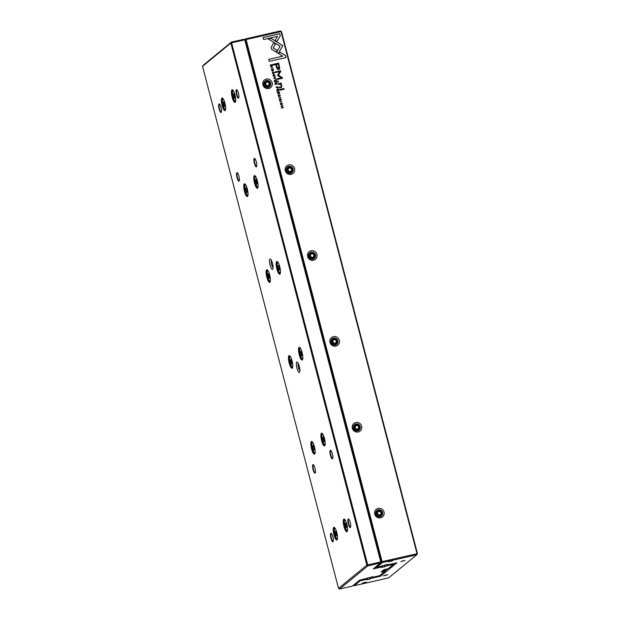 <?xml version="1.0" encoding="UTF-8"?>
<svg xmlns="http://www.w3.org/2000/svg" width="620" height="620" viewBox="0 0 620 620"><rect width="100%" height="100%" fill="white"/><g stroke="black" fill="none" stroke-linecap="round" stroke-linejoin="round"><path stroke-width="0.93" d="M276.675 261.555A6.526 1.643 77.2 0 1 277.334 261.586A6.526 1.643 77.2 0 1 279.915 267.46A6.526 1.643 77.2 0 1 280.124 273.87A6.526 1.643 77.2 0 1 277.016 269.413A6.526 1.643 77.2 0 1 276.675 261.555M266.631 269.808A6.526 1.643 77.2 0 1 267.282 269.832A6.526 1.643 77.2 0 1 269.863 275.714A6.526 1.643 77.2 0 1 270.072 282.123A6.526 1.643 77.2 0 1 266.964 277.659A6.526 1.643 77.2 0 1 266.631 269.808M231.942 89.823A6.526 1.643 77.2 0 1 232.601 89.853A6.526 1.643 77.2 0 1 235.181 95.728A6.526 1.643 77.2 0 1 235.391 102.145A6.526 1.643 77.2 0 1 232.283 97.681A6.526 1.643 77.2 0 1 231.942 89.823M254.309 175.692A6.526 1.643 77.2 0 1 254.967 175.716A6.526 1.643 77.2 0 1 257.548 181.59A6.526 1.643 77.2 0 1 257.757 188.007A6.526 1.643 77.2 0 1 254.649 183.543A6.526 1.643 77.2 0 1 254.309 175.692M343.774 519.149A6.526 1.643 77.2 0 1 344.433 519.173A6.526 1.643 77.2 0 1 347.014 525.047A6.526 1.643 77.2 0 1 347.216 531.464A6.526 1.643 77.2 0 1 344.115 527A6.526 1.643 77.2 0 1 343.774 519.149M244.264 183.939A6.526 1.643 77.2 0 1 244.923 183.97A6.526 1.643 77.2 0 1 247.496 189.844A6.526 1.643 77.2 0 1 247.706 196.261A6.526 1.643 77.2 0 1 244.598 191.797A6.526 1.643 77.2 0 1 244.264 183.939M299.042 347.417A6.526 1.643 77.2 0 1 299.7 347.448A6.526 1.643 77.2 0 1 302.281 353.322A6.526 1.643 77.2 0 1 302.483 359.732A6.526 1.643 77.2 0 1 299.382 355.276A6.526 1.643 77.2 0 1 299.042 347.417M288.998 355.671A6.526 1.643 77.2 0 1 289.649 355.702A6.526 1.643 77.2 0 1 292.229 361.576A6.526 1.643 77.2 0 1 292.438 367.986A6.526 1.643 77.2 0 1 289.331 363.529A6.526 1.643 77.2 0 1 288.998 355.671M321.408 433.279A6.526 1.643 77.2 0 1 322.067 433.31A6.526 1.643 77.2 0 1 324.647 439.185A6.526 1.643 77.2 0 1 324.849 445.602A6.526 1.643 77.2 0 1 321.749 441.138A6.526 1.643 77.2 0 1 321.408 433.279M221.898 98.076A6.526 1.643 77.2 0 1 222.557 98.107A6.526 1.643 77.2 0 1 225.13 103.982A6.526 1.643 77.2 0 1 225.339 110.399A6.526 1.643 77.2 0 1 222.231 105.935A6.526 1.643 77.2 0 1 221.898 98.076M333.723 527.395A6.526 1.643 77.2 0 1 334.382 527.426A6.526 1.643 77.2 0 1 336.962 533.301A6.526 1.643 77.2 0 1 337.172 539.718A6.526 1.643 77.2 0 1 334.064 535.254A6.526 1.643 77.2 0 1 333.723 527.395M311.356 441.533A6.526 1.643 77.2 0 1 312.015 441.564A6.526 1.643 77.2 0 1 314.596 447.439A6.526 1.643 77.2 0 1 314.805 453.856A6.526 1.643 77.2 0 1 311.697 449.392A6.526 1.643 77.2 0 1 311.356 441.533M269.933 259.067A5.363 1.349 77.2 0 1 270.467 259.09A5.363 1.349 77.2 0 1 272.591 263.919A5.363 1.349 77.2 0 1 272.761 269.196A5.363 1.349 77.2 0 1 270.212 265.523A5.363 1.349 77.2 0 1 269.933 259.067M296.771 362.103A5.363 1.349 77.2 0 1 297.313 362.127A5.363 1.349 77.2 0 1 299.429 366.955A5.363 1.349 77.2 0 1 299.599 372.233A5.363 1.349 77.2 0 1 297.05 368.559A5.363 1.349 77.2 0 1 296.771 362.103M254.27 158.418A4.379 1.101 77.2 0 1 254.712 158.441A4.379 1.101 77.2 0 1 256.44 162.386A4.379 1.101 77.2 0 1 256.579 166.687A4.379 1.101 77.2 0 1 254.495 163.696A4.379 1.101 77.2 0 1 254.27 158.418M330.313 450.36A4.379 1.101 77.2 0 1 330.755 450.376A4.379 1.101 77.2 0 1 332.483 454.321A4.379 1.101 77.2 0 1 332.622 458.63A4.379 1.101 77.2 0 1 330.538 455.63A4.379 1.101 77.2 0 1 330.313 450.36M236.375 89.73A4.379 1.101 77.2 0 1 236.817 89.753A4.379 1.101 77.2 0 1 238.553 93.69A4.379 1.101 77.2 0 1 238.685 97.999A4.379 1.101 77.2 0 1 236.6 94.999A4.379 1.101 77.2 0 1 236.375 89.73M348.208 519.048A4.379 1.101 77.2 0 1 348.649 519.072A4.379 1.101 77.2 0 1 350.378 523.017A4.379 1.101 77.2 0 1 350.517 527.318A4.379 1.101 77.2 0 1 348.432 524.326A4.379 1.101 77.2 0 1 348.208 519.048M236.879 172.701A4.379 1.101 77.2 0 1 237.321 172.724A4.379 1.101 77.2 0 1 239.049 176.669A4.379 1.101 77.2 0 1 239.188 180.97A4.379 1.101 77.2 0 1 237.103 177.979A4.379 1.101 77.2 0 1 236.879 172.701M312.922 464.643A4.379 1.101 77.2 0 1 313.363 464.659A4.379 1.101 77.2 0 1 315.092 468.604A4.379 1.101 77.2 0 1 315.231 472.913A4.379 1.101 77.2 0 1 313.147 469.914A4.379 1.101 77.2 0 1 312.922 464.643M218.984 104.013A4.379 1.101 77.2 0 1 219.426 104.028A4.379 1.101 77.2 0 1 221.162 107.973A4.379 1.101 77.2 0 1 221.294 112.282A4.379 1.101 77.2 0 1 219.209 109.283A4.379 1.101 77.2 0 1 218.984 104.013M330.817 533.332A4.379 1.101 77.2 0 1 331.258 533.355A4.379 1.101 77.2 0 1 332.987 537.3A4.379 1.101 77.2 0 1 333.126 541.601A4.379 1.101 77.2 0 1 331.041 538.61A4.379 1.101 77.2 0 1 330.817 533.332M367.838 565.866L366.846 565.13L230.865 43.082L202.538 66.348L338.52 588.396L366.846 565.13L380.734 561.906L244.753 39.851L231.585 42.834L367.954 565.827L339.667 589L352.323 586.132L359.499 580.235L372.581 576.74L372.039 577.204L373.093 577.158L379.765 575.631L385.012 571.322L381.013 572.082L383.741 569.827L388.298 568.625L393.537 564.316L386.911 565.804L387.585 564.804M202.538 66.348L203.236 65.232L231.399 42.098L243.986 39.23L245.202 39.827L381.192 561.883L380.417 562.999L367.954 565.827M375.038 567.478L376.1 567.238M381.013 566.401L382.703 566.943L382.16 567.416L386.911 565.804M382.478 566.068L382.703 566.943M384.912 565.13L385.237 566.37M382.47 570.873L384.981 570.307L384.757 569.439M385.377 569.284L385.632 570.268L384.981 570.307L385.012 571.322L385.632 570.268M371.93 576.763L372.039 577.204M243.986 39.23L245.202 39.827M381.656 566.998L373.317 568.889L380.417 562.999M231.524 42.051L231.585 42.834L230.865 43.082L231.399 42.098M393.537 564.316L394.095 563.433M393.7 563.518L393.468 564.324M380.486 562.999L381.192 561.883M339.667 589L338.52 588.396M331.467 533.541A4.022 1.015 -102.8 0 0 331.359 533.541A4.022 1.015 -102.8 0 0 331.243 533.603A4.022 1.015 -102.8 0 0 331.32 537.935A4.022 1.015 -102.8 0 0 333.142 541.384A4.022 1.015 -102.8 0 0 333.235 541.345M219.635 104.214A4.022 1.015 -102.8 0 0 219.526 104.222A4.022 1.015 -102.8 0 0 219.41 104.276A4.022 1.015 -102.8 0 0 219.488 108.616A4.022 1.015 -102.8 0 0 221.309 112.065A4.022 1.015 -102.8 0 0 221.402 112.026M313.573 464.845A4.022 1.015 -102.8 0 0 313.464 464.853A4.022 1.015 -102.8 0 0 313.348 464.907A4.022 1.015 -102.8 0 0 313.425 469.239A4.022 1.015 -102.8 0 0 315.247 472.696A4.022 1.015 -102.8 0 0 315.34 472.649M237.53 172.91A4.022 1.015 -102.8 0 0 237.421 172.91A4.022 1.015 -102.8 0 0 237.305 172.972A4.022 1.015 -102.8 0 0 237.383 177.305A4.022 1.015 -102.8 0 0 239.204 180.761A4.022 1.015 -102.8 0 0 239.297 180.715M348.858 519.258A4.022 1.015 -102.8 0 0 348.75 519.258A4.022 1.015 -102.8 0 0 348.634 519.32A4.022 1.015 -102.8 0 0 348.711 523.652A4.022 1.015 -102.8 0 0 350.533 527.101A4.022 1.015 -102.8 0 0 350.626 527.062M237.026 89.939A4.022 1.015 -102.8 0 0 236.917 89.939A4.022 1.015 -102.8 0 0 236.801 89.993A4.022 1.015 -102.8 0 0 236.879 94.333A4.022 1.015 -102.8 0 0 238.7 97.782A4.022 1.015 -102.8 0 0 238.793 97.743M330.964 450.562A4.022 1.015 -102.8 0 0 330.855 450.57A4.022 1.015 -102.8 0 0 330.739 450.624A4.022 1.015 -102.8 0 0 330.817 454.964A4.022 1.015 -102.8 0 0 332.638 458.413A4.022 1.015 -102.8 0 0 332.731 458.374M254.921 158.627A4.022 1.015 -102.8 0 0 254.812 158.627A4.022 1.015 -102.8 0 0 254.696 158.689A4.022 1.015 -102.8 0 0 254.774 163.021A4.022 1.015 -102.8 0 0 256.595 166.478A4.022 1.015 -102.8 0 0 256.688 166.431M344.581 519.296A6.254 1.581 -102.8 0 0 344.278 519.258A6.254 1.581 -102.8 0 0 344.092 519.343A6.254 1.581 -102.8 0 0 344.209 526.086A6.254 1.581 -102.8 0 0 347.045 531.456A6.254 1.581 -102.8 0 0 347.301 531.293M345.542 520.699A5.092 1.286 -102.8 0 0 344.581 520.56A5.092 1.286 -102.8 0 0 344.743 525.566A5.092 1.286 -102.8 0 0 346.758 530.154A5.092 1.286 -102.8 0 0 347.27 530.178A5.092 1.286 -102.8 0 0 347.564 529.612M346.278 527.659L346.836 527.202L346.557 524.822L345.72 522.908L345.162 523.365L346.278 527.659M345.851 523.21L345.162 523.365M346.634 525.466L345.441 525.737M334.537 527.55A6.254 1.581 -102.8 0 0 334.226 527.504A6.254 1.581 -102.8 0 0 334.048 527.597A6.254 1.581 -102.8 0 0 334.165 534.339A6.254 1.581 -102.8 0 0 336.993 539.71A6.254 1.581 -102.8 0 0 337.257 539.547M322.214 433.434A6.254 1.581 -102.8 0 0 321.912 433.388A6.254 1.581 -102.8 0 0 321.726 433.481A6.254 1.581 -102.8 0 0 321.842 440.223A6.254 1.581 -102.8 0 0 324.678 445.594A6.254 1.581 -102.8 0 0 324.934 445.424M312.17 441.68A6.254 1.581 -102.8 0 0 311.86 441.642A6.254 1.581 -102.8 0 0 311.682 441.735A6.254 1.581 -102.8 0 0 311.798 448.477A6.254 1.581 -102.8 0 0 314.627 453.848A6.254 1.581 -102.8 0 0 314.89 453.677M299.847 347.564A6.254 1.581 -102.8 0 0 299.545 347.526A6.254 1.581 -102.8 0 0 299.359 347.619A6.254 1.581 -102.8 0 0 299.483 354.361A6.254 1.581 -102.8 0 0 302.312 359.732A6.254 1.581 -102.8 0 0 302.568 359.561M289.803 355.818A6.254 1.581 -102.8 0 0 289.494 355.779A6.254 1.581 -102.8 0 0 289.315 355.872A6.254 1.581 -102.8 0 0 289.431 362.615A6.254 1.581 -102.8 0 0 292.26 367.986A6.254 1.581 -102.8 0 0 292.524 367.815M277.481 261.702A6.254 1.581 -102.8 0 0 277.179 261.663A6.254 1.581 -102.8 0 0 277.001 261.756A6.254 1.581 -102.8 0 0 277.117 268.499A6.254 1.581 -102.8 0 0 279.946 273.87A6.254 1.581 -102.8 0 0 280.209 273.699M267.437 269.956A6.254 1.581 -102.8 0 0 267.127 269.917A6.254 1.581 -102.8 0 0 266.949 270.01A6.254 1.581 -102.8 0 0 267.065 276.745A6.254 1.581 -102.8 0 0 269.901 282.115A6.254 1.581 -102.8 0 0 270.157 281.953M255.122 175.84A6.254 1.581 -102.8 0 0 254.812 175.801A6.254 1.581 -102.8 0 0 254.634 175.886A6.254 1.581 -102.8 0 0 254.75 182.629A6.254 1.581 -102.8 0 0 257.579 188A6.254 1.581 -102.8 0 0 257.842 187.837M245.071 184.094A6.254 1.581 -102.8 0 0 244.761 184.047A6.254 1.581 -102.8 0 0 244.582 184.14A6.254 1.581 -102.8 0 0 244.699 190.883A6.254 1.581 -102.8 0 0 247.535 196.253A6.254 1.581 -102.8 0 0 247.791 196.091M232.756 89.977A6.254 1.581 -102.8 0 0 232.446 89.931A6.254 1.581 -102.8 0 0 232.267 90.024A6.254 1.581 -102.8 0 0 232.384 96.767A6.254 1.581 -102.8 0 0 235.213 102.137A6.254 1.581 -102.8 0 0 235.476 101.967M222.704 98.224A6.254 1.581 -102.8 0 0 222.402 98.185A6.254 1.581 -102.8 0 0 222.216 98.278A6.254 1.581 -102.8 0 0 222.332 105.02A6.254 1.581 -102.8 0 0 225.169 110.391A6.254 1.581 -102.8 0 0 225.424 110.221M335.498 528.953A5.092 1.286 -102.8 0 0 334.537 528.806A5.092 1.286 -102.8 0 0 334.699 533.82A5.092 1.286 -102.8 0 0 336.714 538.408A5.092 1.286 -102.8 0 0 337.226 538.423A5.092 1.286 -102.8 0 0 337.512 537.858M336.226 535.905L336.784 535.447L335.668 531.154L335.11 531.619L336.226 535.905M323.175 434.837A5.092 1.286 -102.8 0 0 322.214 434.69A5.092 1.286 -102.8 0 0 322.377 439.704A5.092 1.286 -102.8 0 0 324.392 444.284A5.092 1.286 -102.8 0 0 324.903 444.308A5.092 1.286 -102.8 0 0 325.198 443.742M323.911 441.789L324.469 441.332L323.353 437.038L322.795 437.495L323.074 439.875L323.911 441.789M313.131 443.091A5.092 1.286 -102.8 0 0 312.17 442.943A5.092 1.286 -102.8 0 0 312.333 447.95A5.092 1.286 -102.8 0 0 314.348 452.538A5.092 1.286 -102.8 0 0 314.859 452.561A5.092 1.286 -102.8 0 0 315.146 451.996M313.867 450.043L314.418 449.585L314.138 447.214L313.301 445.292L312.744 445.749L313.022 448.128L313.867 450.043M300.808 348.975A5.092 1.286 -102.8 0 0 299.855 348.828A5.092 1.286 -102.8 0 0 300.01 353.834A5.092 1.286 -102.8 0 0 302.025 358.422A5.092 1.286 -102.8 0 0 302.537 358.445A5.092 1.286 -102.8 0 0 302.831 357.88M301.545 355.926L302.103 355.469L300.987 351.176L300.429 351.633L300.708 354.012L301.545 355.926M290.764 357.221A5.092 1.286 -102.8 0 0 289.803 357.081A5.092 1.286 -102.8 0 0 289.966 362.088A5.092 1.286 -102.8 0 0 291.981 366.676A5.092 1.286 -102.8 0 0 292.493 366.699A5.092 1.286 -102.8 0 0 292.779 366.133M291.501 364.18L292.059 363.723L290.935 359.429L290.377 359.887L290.656 362.266L291.501 364.18M278.442 263.105A5.092 1.286 -102.8 0 0 277.489 262.965A5.092 1.286 -102.8 0 0 277.644 267.972A5.092 1.286 -102.8 0 0 279.659 272.56A5.092 1.286 -102.8 0 0 280.178 272.583A5.092 1.286 -102.8 0 0 280.465 272.017M279.178 270.064L279.736 269.607L279.457 267.228L278.62 265.313L278.062 265.771L278.341 268.15L279.178 270.064M268.398 271.358A5.092 1.286 -102.8 0 0 267.437 271.219A5.092 1.286 -102.8 0 0 267.6 276.226A5.092 1.286 -102.8 0 0 269.615 280.813A5.092 1.286 -102.8 0 0 270.126 280.837A5.092 1.286 -102.8 0 0 270.413 280.271M269.134 278.318L269.692 277.861L268.569 273.567L268.01 274.024L269.134 278.318M256.076 177.243A5.092 1.286 -102.8 0 0 255.122 177.103A5.092 1.286 -102.8 0 0 255.285 182.109A5.092 1.286 -102.8 0 0 257.292 186.698A5.092 1.286 -102.8 0 0 257.812 186.721A5.092 1.286 -102.8 0 0 258.098 186.155M256.812 184.202L257.37 183.745L257.091 181.366L256.254 179.451L255.696 179.909L256.812 184.202M246.031 185.496A5.092 1.286 -102.8 0 0 245.071 185.349A5.092 1.286 -102.8 0 0 245.233 190.363A5.092 1.286 -102.8 0 0 247.248 194.951A5.092 1.286 -102.8 0 0 247.76 194.967A5.092 1.286 -102.8 0 0 248.054 194.401M246.768 192.448L247.326 191.991L247.047 189.619L246.202 187.697L245.644 188.162L246.768 192.448M233.717 91.38A5.092 1.286 -102.8 0 0 232.756 91.233A5.092 1.286 -102.8 0 0 232.919 96.247A5.092 1.286 -102.8 0 0 234.926 100.828A5.092 1.286 -102.8 0 0 235.445 100.851A5.092 1.286 -102.8 0 0 235.732 100.285M234.445 98.332L235.003 97.875L233.887 93.581L233.329 94.038L233.608 96.418L234.445 98.332M223.665 99.634A5.092 1.286 -102.8 0 0 222.704 99.487A5.092 1.286 -102.8 0 0 222.867 104.493A5.092 1.286 -102.8 0 0 224.882 109.081A5.092 1.286 -102.8 0 0 225.393 109.105A5.092 1.286 -102.8 0 0 225.688 108.539M224.401 106.586L224.959 106.129L224.68 103.757L223.835 101.835L223.285 102.292L223.564 104.672L224.401 106.586M335.8 531.456L335.11 531.619M336.583 533.719L335.389 533.99M323.485 437.34L322.795 437.495M324.268 439.603L323.074 439.875M313.433 445.594L312.744 445.749M314.216 447.857L313.022 448.128M301.119 351.478L300.429 351.633M301.901 353.741L300.708 354.012M291.067 359.732L290.377 359.887M291.849 361.995L290.656 362.266M278.752 265.616L278.062 265.771M279.535 267.879L278.341 268.15M268.7 273.87L268.01 274.024M269.483 276.125L268.297 276.396M256.385 179.754L255.696 179.909M257.168 182.009L255.975 182.28M246.334 188L245.644 188.162M247.117 190.263L245.931 190.534M234.019 93.883L233.329 94.038M234.802 96.147L233.608 96.418M223.975 102.137L223.285 102.292M224.75 104.4L223.564 104.672M299.879 370.745A4.022 1.015 77.2 0 1 298.39 367.195A4.022 1.015 77.2 0 1 298.204 363.351M273.04 267.701A4.022 1.015 77.2 0 1 271.552 264.159A4.022 1.015 77.2 0 1 271.366 260.315M270.188 65.085L272.165 64.635L272.374 66.139L272.226 64.589L270.18 65.046L270.832 66.573L272.428 66.092L271.661 66.689M277.838 88.412L277.993 86.723L275.947 87.188L278.086 88.296M278.527 90.954L278.651 89.249L276.605 89.714L277.605 89.815L277.031 91.349L277.93 90.636L278.752 90.853M277.706 90.202L276.884 91.062M273.963 73.447L274.319 72.517L273.002 71.765L272.203 72.966L273.009 73.672L272.444 72.912L273.094 72.091L274.102 72.532L274.172 73.346M274.102 72.532L273.877 73.121M272.94 73.687L272.382 72.959L273.094 72.091M271.087 47.337L271.576 49.22L276.132 52.065L277.156 50.321L273.203 47.856L275.474 43.981L273.707 42.873L271.087 47.337M273.653 78.391L276.016 79.127L274.024 78.5L275.489 77.128L273.653 78.391L275.52 77.508M276.249 80.042L274.203 80.507L274.831 81.91L274.528 80.755L275.226 80.6L275.745 81.623L275.466 80.546L276.086 80.398L276.621 81.476L276.249 80.042L276.559 81.491M276.784 84.273L276.908 82.569L274.862 83.034L275.869 83.134L275.288 84.669L276.195 83.956L277.008 84.165M275.97 83.522L275.148 84.382M279.302 98.998L279.209 99.867L280.062 100.595L280.627 98.998L281.023 100.3L281.333 99.417L280.527 98.673L279.953 100.285L279.326 98.975M280.163 99.564L279.891 100.332L280.108 99.611L279.891 100.332L279.395 99.851L279.705 99.184M281.1 99.433L280.914 99.991M280 100.642L280.627 98.998M281.069 87.567L281.883 85.537L280.868 83.971L281.364 83.809L281.17 83.057L278.233 83.793L278.434 84.552L280.062 84.181L281.441 85.444L280.783 86.839L279.124 87.211L279.318 87.963L281.62 87.311M276.505 52.359L278.264 53.49L282.867 45.686L271.056 38.316L268.258 38.952L280.07 46.322L276.505 52.359M281.1 44.578L282.813 45.733L278.24 53.475M283.945 88.513L279.713 89.466L279.907 90.218L284.146 89.257L283.945 88.513L284.076 89.272M271.568 69.308L271.475 70.176L272.327 70.905L272.893 69.308L273.288 70.61L273.598 69.727L272.792 68.983L272.219 70.595L271.599 69.285M272.428 69.874L272.157 70.641L272.374 69.921L272.157 70.641L271.661 70.161L271.971 69.486M273.366 69.742L273.18 70.3M272.273 70.951L272.893 69.308M280.341 104.191L281.666 105.005L282.449 103.71L281.116 102.897L280.341 104.191M365.947 578.778L366.583 579.375L360.096 580.847L354.253 585.706L388.601 577.902L416.764 554.768L417.012 553.675L281.023 31.628L246.101 39.541L382.083 561.596L417.462 553.652L281.48 31.605L280.255 31L281.48 31.605M374.728 514.158A4.913 4.72 -129.4 0 1 380.626 508.493A4.913 4.72 -129.4 0 1 382.757 516.669A4.913 4.72 -129.4 0 1 374.728 514.158M352.362 428.296A4.913 4.72 -129.4 0 1 358.259 422.631A4.913 4.72 -129.4 0 1 360.39 430.807A4.913 4.72 -129.4 0 1 352.362 428.296M330.003 342.434A4.913 4.72 -129.4 0 1 335.893 336.761A4.913 4.72 -129.4 0 1 338.024 344.945A4.913 4.72 -129.4 0 1 330.003 342.434M307.636 256.572A4.913 4.72 -129.4 0 1 313.526 250.899A4.913 4.72 -129.4 0 1 315.658 259.083A4.913 4.72 -129.4 0 1 307.636 256.572M285.27 170.702A4.913 4.72 -129.4 0 1 291.16 165.036A4.913 4.72 -129.4 0 1 293.291 173.213A4.913 4.72 -129.4 0 1 285.27 170.702M262.903 84.839A4.913 4.72 -129.4 0 1 268.793 79.174A4.913 4.72 -129.4 0 1 270.925 87.35A4.913 4.72 -129.4 0 1 262.903 84.839M279.915 96.286L280.271 95.348L278.946 94.604L278.155 95.798L278.961 96.511L278.388 95.751L279.039 94.93L280.046 95.371L280.124 96.185M278.892 94.651L278.396 94.852L280.217 95.403L279.853 96.332M280.046 95.371L279.829 95.96M278.892 96.519L278.334 95.798L279.039 94.93M279.349 91.923L277.303 92.388L277.923 93.79L277.628 92.644L278.318 92.481L278.845 93.504L278.558 92.427L279.186 92.287L279.721 93.356L279.349 91.923L279.651 93.372M280.31 35.751L279.783 33.728L263.019 37.526L263.547 39.533L277.528 36.363L275.179 40.339L276.954 41.447L280.31 35.751L276.931 41.431M272.94 75.772L274.265 76.585L275.048 75.299L273.714 74.485L272.94 75.772M278.202 81.049L277.558 81.189L277.783 82.065L278.426 81.918L278.202 81.049L278.357 81.933M282.96 105.811L280.922 106.276L282.728 106.167L281.387 108.089L283.433 107.624L281.697 107.725L282.96 105.811L281.635 107.772L283.371 107.64M270.932 67.944L273.056 67.789L270.932 67.944M279.744 101.773L281.868 101.618L279.744 101.773M277.535 75.4L281.255 77.872L276.993 78.841L277.156 79.476L282.55 78.252L282.387 77.616L278.434 75.198L280.752 71.354L280.589 70.711L275.195 71.935L275.358 72.571L279.635 71.602L277.535 75.4M278.752 69.541L279.775 68.44L278.659 63.124L273.172 64.364L273.381 65.162L275.792 64.612L276.435 67.076C276.846 69.014 277.613 69.835 278.752 69.541L279.318 69.269M278.667 97.635L280.79 97.48L278.667 97.635M285.998 57.567L285.471 55.56L279.682 51.941L278.659 53.677L282.673 56.188L268.708 59.357L269.235 61.372L285.998 57.567M366.583 579.375L367.629 579.328L367.087 579.793L369.652 579.173L371.837 578.189L372.512 577.181M367.404 578.445L367.629 579.328M369.838 577.514L370.163 578.755M385.346 570.757L387.81 568.734M393.917 563.72L394.328 563.379M379.889 575.531L380.595 576.197L396.924 562.789L388.167 564.774L387.113 564.828L387.655 564.363L376.425 567.439L375.666 566.959M386.996 564.386L387.113 564.828M381.06 562.092L245.226 39.913M244.877 39.657L246.031 38.766L280.255 31M380.595 576.197L371.837 578.189M416.694 554.776L382.463 562.534L376.425 567.439M388.306 561.844L392.553 560.775L388.306 561.844M362.219 583.265L366.466 582.196L362.219 583.265M383.439 575.871L387.686 574.802L383.439 575.871M400.83 561.588L405.077 560.519L400.83 561.588M403.682 560.658L402.07 561.077M386.291 574.942L384.679 575.36M365.072 582.335L363.46 582.754M391.158 560.914L389.546 561.332M381.409 516.065A3.573 3.433 -129.4 0 1 375.704 514.112A3.573 3.433 -129.4 0 1 376.867 510.539M382.571 512.484A3.573 3.433 -129.4 0 1 376.542 515.429A3.573 3.433 -129.4 0 1 376.929 510.485A3.573 3.433 -129.4 0 1 382.571 512.484M381.99 512.515A2.775 2.658 50.6 0 0 377.464 511.097A2.775 2.658 50.6 0 0 378.665 515.708A2.775 2.658 50.6 0 0 381.99 512.515M378.843 515.05L380.788 514.608L381.315 512.67L379.897 511.167L377.952 511.608L377.425 513.554L378.843 515.05M380.556 514.662L381.315 512.67M381.029 512.903L379.897 511.167M379.611 511.407L377.898 511.795M359.042 430.195A3.573 3.433 -129.4 0 1 353.338 428.25A3.573 3.433 -129.4 0 1 354.501 424.669M336.675 344.333A3.573 3.433 -129.4 0 1 330.971 342.38A3.573 3.433 -129.4 0 1 332.142 338.807M314.309 258.47A3.573 3.433 -129.4 0 1 308.605 256.517A3.573 3.433 -129.4 0 1 309.775 252.945M291.942 172.608A3.573 3.433 -129.4 0 1 286.246 170.655A3.573 3.433 -129.4 0 1 287.409 167.082M269.576 86.738A3.573 3.433 -129.4 0 1 263.88 84.793A3.573 3.433 -129.4 0 1 265.042 81.212M360.204 426.622A3.573 3.433 -129.4 0 1 354.175 429.567A3.573 3.433 -129.4 0 1 354.562 424.623A3.573 3.433 -129.4 0 1 360.204 426.622M359.623 426.653A2.775 2.658 50.6 0 0 355.097 425.235A2.775 2.658 50.6 0 0 356.298 429.846A2.775 2.658 50.6 0 0 359.623 426.653M356.477 429.18L358.43 428.738L358.957 426.8L357.531 425.305L355.586 425.746L355.058 427.684L356.477 429.18M337.838 340.76A3.573 3.433 -129.4 0 1 331.808 343.705A3.573 3.433 -129.4 0 1 332.196 338.76A3.573 3.433 -129.4 0 1 337.838 340.76M337.257 340.783A2.775 2.658 50.6 0 0 332.731 339.373A2.775 2.658 50.6 0 0 333.932 343.984A2.775 2.658 50.6 0 0 337.257 340.783M334.11 343.317L336.063 342.876L336.59 340.938L335.164 339.442L333.219 339.884L332.692 341.822L334.11 343.317M315.471 254.89A3.573 3.433 -129.4 0 1 309.45 257.835A3.573 3.433 -129.4 0 1 309.829 252.898A3.573 3.433 -129.4 0 1 315.471 254.89M314.89 254.921A2.775 2.658 50.6 0 0 310.364 253.51A2.775 2.658 50.6 0 0 311.565 258.114A2.775 2.658 50.6 0 0 314.89 254.921M311.744 257.455L313.697 257.013L314.224 255.076L312.798 253.58L310.853 254.022L310.326 255.959L311.744 257.455M293.105 169.028A3.573 3.433 -129.4 0 1 287.083 171.972A3.573 3.433 -129.4 0 1 287.463 167.028A3.573 3.433 -129.4 0 1 293.105 169.028M292.524 169.058A2.775 2.658 50.6 0 0 287.998 167.64A2.775 2.658 50.6 0 0 289.199 172.251A2.775 2.658 50.6 0 0 292.524 169.058M289.377 171.593L291.33 171.151L291.857 169.214L290.431 167.71L288.486 168.152L287.959 170.097L289.377 171.593M270.738 83.165A3.573 3.433 -129.4 0 1 264.717 86.11A3.573 3.433 -129.4 0 1 265.096 81.166A3.573 3.433 -129.4 0 1 270.738 83.165M270.157 83.196A2.775 2.658 50.6 0 0 265.631 81.778A2.775 2.658 50.6 0 0 266.833 86.389A2.775 2.658 50.6 0 0 270.157 83.196M267.011 85.723L268.964 85.281L269.491 83.344L268.065 81.848L266.12 82.29L265.592 84.227L267.011 85.723M358.19 428.792L358.957 426.8M358.662 427.041L357.531 425.305M357.244 425.545L355.531 425.932M335.823 342.93L336.59 340.938M336.296 341.178L335.164 339.442M334.878 339.683L333.165 340.07M313.457 257.067L314.224 255.076M313.929 255.308L312.798 253.58M312.511 253.812L310.798 254.2M291.09 171.205L291.857 169.214M291.563 169.446L290.431 167.71M290.144 167.95L288.432 168.338M268.724 85.335L269.491 83.344M269.196 83.584L268.065 81.848M267.778 82.088L266.073 82.475M246.031 38.766L246.101 39.541L245.373 39.789L245.915 38.804M382.346 562.58L381.362 561.844L382.083 561.596L382.463 562.534M359.337 580.374L360.096 580.847L360.073 580.103M354.175 585.706L353.361 585.28M416.764 554.768L417.462 553.652M280.573 103.153L282.387 103.757L282.162 104.78M281.999 104.486L282.224 103.757C281.426 102.928 280.876 103.052 280.573 104.129C281.372 104.958 281.922 104.834 282.224 103.757M282.162 103.803C281.86 104.881 281.31 105.013 280.511 104.175L280.736 103.447M280.705 103.47L280.511 104.175M279.767 96.007L279.992 95.418L279.767 96.007M273.118 70.347L273.304 69.789L273.118 70.347M272.73 69.029L273.536 69.773L273.234 70.657M277.31 92.419L279.287 91.969M277.628 92.644L277.861 93.806M278.558 92.427L278.775 93.519M279.721 89.505L283.89 88.559M263.035 37.556L279.728 33.774L280.255 35.797M273.172 74.741L274.993 75.346L274.761 76.369M274.598 76.074L274.823 75.346C274.024 74.516 273.474 74.64 273.172 75.718C273.97 76.547 274.521 76.423 274.823 75.346M274.761 75.392C274.459 76.469 273.908 76.593 273.11 75.764L273.335 75.035M273.304 75.059L273.11 75.764M268.305 38.975L271.002 38.363L281.038 44.632M277.566 81.228L278.14 81.096M278.24 83.824L281.17 83.057M279.132 87.249L280.728 86.885M280.868 83.971L281.829 85.583L281.007 87.614M281.116 83.103L281.302 83.824M280.93 106.307L282.906 105.865M280.852 100.037L281.038 99.479L280.852 100.037M280.465 98.719L281.271 99.464L280.969 100.347M274.869 83.065L276.853 82.615L276.729 84.32M276.846 83.39L276.613 83.995L276.791 83.436L276.613 83.995L276.063 83.127L276.675 83.948L276.729 82.941L276.117 83.072M270.94 67.975L272.994 67.805M274.211 80.538L276.195 80.089M274.528 80.755L274.761 81.918M275.466 80.546L275.683 81.639M279.752 101.804L281.805 101.633M274.024 78.5L275.939 79.12M277.001 78.872L281.255 77.872M275.203 71.966L280.527 70.757L280.697 71.401L278.38 75.245L282.325 77.663L282.48 78.267M273.18 64.395L278.597 63.17L279.721 68.495L278.698 69.587M278.38 68.572L276.985 66.882L276.365 64.519L277.039 66.836L278.434 68.526L278.845 68.34L278.38 68.572L278.837 66.425L278.225 64.061L276.427 64.472M273.668 42.935L275.42 44.028L273.149 47.903L277.101 50.367L276.109 52.049M278.675 97.665L280.728 97.495M273.823 73.168L274.04 72.579L273.823 73.168M272.94 71.811L274.265 72.563L273.908 73.501M276.613 89.745L278.589 89.303L278.465 91.001M278.589 90.07L278.357 90.675L278.527 90.117L278.357 90.675L277.799 89.807L278.411 90.629L278.473 89.621L277.861 89.76M275.954 87.219L277.93 86.769L277.776 88.459M277.954 87.528L277.683 88.133L277.892 87.583L277.683 88.133L277.117 87.281L277.745 88.087L277.838 87.087L277.179 87.234M272.374 66.139L271.599 66.735M271.513 66.41L270.444 65.348L271.994 66.177L271.513 66.41L272.079 64.945L270.506 65.302M279.643 52.002L285.417 55.606L285.928 57.582M268.716 59.388L282.673 56.188M384.385 565.471L384.726 566.788M382.013 572.004L381.99 571.268M369.311 577.848L369.652 579.173M291.981 366.676L292.694 367.164M289.803 357.081L290.238 356.329M314.348 452.538L315.061 453.026M312.17 442.943L312.604 442.192M336.714 538.408L337.427 538.889M334.537 528.806L334.971 528.062M302.025 358.422L302.746 358.91M299.855 348.828L300.289 348.076M346.758 530.154L347.479 530.643M344.581 520.56L345.022 519.808M224.882 109.081L225.603 109.57M222.704 99.487L223.146 98.735M279.659 272.56L280.38 273.048M277.489 262.965L277.923 262.214M234.926 100.828L235.647 101.316M232.756 91.233L233.19 90.489M257.292 186.698L258.013 187.186M255.122 177.103L255.556 176.351M324.392 444.284L325.113 444.772M322.214 434.69L322.656 433.946M247.248 194.951L247.969 195.432M245.071 185.349L245.512 184.605M269.615 280.813L270.328 281.302M267.437 271.219L267.879 270.467"/></g></svg>
